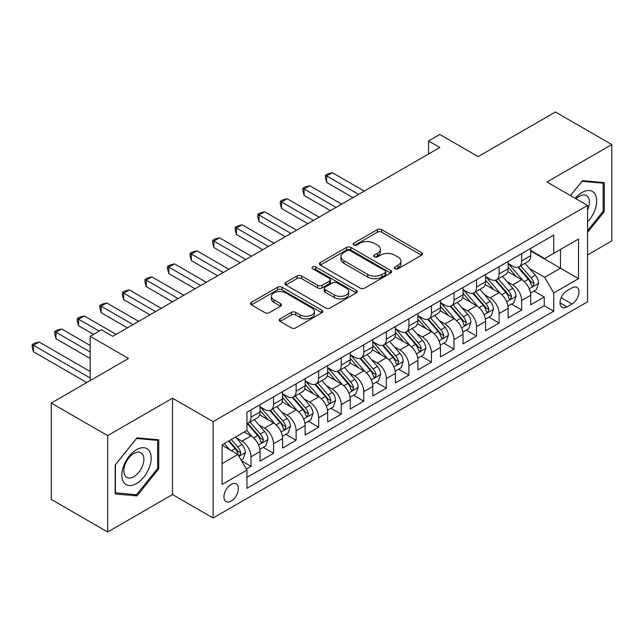 <?xml version="1.0" encoding="UTF-8"?>
<svg xmlns="http://www.w3.org/2000/svg" width="644" height="644" viewBox="0 0 644 644"><rect width="100%" height="100%" fill="white"/><g stroke="black" fill="none" stroke-linecap="round" stroke-linejoin="round"><path stroke-width="0.97" d="M394.981 268.773A2.19 1.264 0 0 0 398.081 268.773L421.603 255.193A3.131 1.811 0 0 0 422.52 253.913A3.131 1.811 0 0 0 421.603 252.633L381.747 229.626A3.131 1.811 0 0 0 377.32 229.626L353.798 243.207A2.19 1.264 0 0 0 353.154 244.1A2.19 1.264 0 0 0 353.798 244.994A2.19 1.264 0 0 0 356.897 244.994L359.94 243.239A10.022 5.788 0 0 1 374.108 243.239L377.432 245.155A10.022 5.788 0 0 1 380.371 249.244A10.022 5.788 0 0 1 377.432 253.334L374.389 255.096A2.19 1.264 0 0 0 373.745 255.99A2.19 1.264 0 0 0 374.389 256.884A2.19 1.264 0 0 0 377.489 256.884L380.532 255.129A10.022 5.788 0 0 1 394.7 255.129L398.024 257.045A10.022 5.788 0 0 1 400.954 261.134A10.022 5.788 0 0 1 398.024 265.223L394.981 266.986A2.19 1.264 0 0 0 394.337 267.88A2.19 1.264 0 0 0 394.981 268.773L394.981 266.986M231.156 501.072A10.207 5.893 120 0 0 237.821 492.072A10.207 5.893 120 0 0 236.259 483.894A10.207 5.893 120 0 0 231.156 484.401A10.207 5.893 120 0 0 224.482 493.393A10.207 5.893 120 0 0 226.044 501.571A10.207 5.893 120 0 0 231.156 501.072M280.124 318.852A3.131 1.811 0 0 0 279.206 320.132A3.131 1.811 0 0 0 280.124 321.404L291.305 327.86A3.131 1.811 0 0 0 295.733 327.86L321.855 312.775A3.131 1.811 0 0 0 322.773 311.503A3.131 1.811 0 0 0 321.855 310.223L282 287.216A3.131 1.811 0 0 0 277.572 287.216L251.45 302.294A3.131 1.811 0 0 0 250.532 303.574A3.131 1.811 0 0 0 251.45 304.853L264.958 312.654A3.131 1.811 0 0 0 269.385 312.654L280.567 306.198A3.131 1.811 0 0 0 281.484 304.918A3.131 1.811 0 0 0 280.567 303.638L273.869 299.774A8.38 4.838 0 0 1 271.414 296.353A8.38 4.838 0 0 1 276.582 291.885A8.38 4.838 0 0 1 285.711 292.931L311.946 308.082A8.38 4.838 0 0 1 314.401 311.503A8.38 4.838 0 0 1 309.233 315.971A8.38 4.838 0 0 1 300.104 314.916L295.733 312.396A3.131 1.811 0 0 0 291.305 312.396L280.124 318.852L280.124 321.404M587.553 254.935L611.8 240.928L611.8 144.562L555.41 112L478.154 156.605L439.804 134.467L428.526 140.98L439.804 147.492L112.732 336.321L101.446 329.817L90.168 336.321L90.168 380.604M107.653 435.626L107.653 532L172.503 494.56L172.503 398.185L107.653 435.626L51.262 403.072L128.518 358.467L90.168 336.321M172.503 398.185L213.108 421.627L587.553 205.444L587.553 301.819L213.108 518.001L213.108 421.627M611.8 144.562L546.949 182.002L587.553 205.444M360.165 288.11A3.131 1.811 0 0 0 364.593 288.11L390.715 273.024A3.131 1.811 0 0 0 391.633 271.744A3.131 1.811 0 0 0 390.715 270.464L350.859 247.457A3.131 1.811 0 0 0 346.432 247.457L320.31 262.543A3.131 1.811 0 0 0 319.392 263.823A3.131 1.811 0 0 0 320.31 265.095L360.165 288.11M313.548 269.248A2.19 1.264 0 0 1 315.769 269.554L315.769 266.954L356.285 290.347A3.131 1.811 0 0 1 357.203 291.619A3.131 1.811 0 0 1 356.285 292.899L330.163 307.985A3.131 1.811 0 0 1 325.735 307.985L285.88 284.978L285.88 282.418A3.131 1.811 0 0 0 284.962 283.698A3.131 1.811 0 0 0 285.88 284.978M285.88 282.418L297.061 275.962A3.131 1.811 0 0 1 301.489 275.962L317.653 285.292A3.131 1.811 0 0 0 322.081 285.292L329.495 281.009A3.131 1.811 0 0 0 330.412 279.738A3.131 1.811 0 0 0 329.495 278.458L312.67 268.741A2.19 1.264 0 0 1 312.026 267.848A2.19 1.264 0 0 1 313.378 266.68A2.19 1.264 0 0 1 315.769 266.954M107.653 532L51.262 499.438L51.262 403.072M246.322 469.001L250.999 466.296L241.645 460.895M236.316 437.896L241.983 441.164A12.759 7.366 60 0 1 250.999 456.789L260.023 451.581L260.023 461.088L273.555 453.271L263.299 447.347M258.872 424.871L264.539 428.139A12.759 7.366 60 0 1 273.555 443.764L282.579 438.556L282.579 448.063L296.119 440.246L285.856 434.322M281.428 411.846L287.095 415.114A12.759 7.366 60 0 1 296.119 430.739L305.135 425.531L305.135 435.038L318.675 427.23L308.412 421.305M303.984 398.821L309.651 402.089A12.759 7.366 60 0 1 318.675 417.723L327.699 412.514L327.699 422.021L341.231 414.205L330.968 408.28M326.54 385.796L332.207 389.073A12.759 7.366 60 0 1 341.231 404.698L350.256 399.489L350.256 408.996L363.788 401.18L353.524 395.255M349.104 372.779L354.764 376.048A12.759 7.366 60 0 1 363.788 391.673L372.812 386.464L372.812 395.971L386.344 388.155L376.08 382.23M371.66 359.755L377.32 363.023A12.759 7.366 60 0 1 386.344 378.648L395.368 373.44L395.368 382.947L408.9 375.138L398.636 369.205M394.217 346.73L399.876 349.998A12.759 7.366 60 0 1 408.9 365.631L417.924 360.415L417.924 369.922L431.456 362.113L421.192 356.188M416.773 333.705L422.432 336.973A12.759 7.366 60 0 1 431.456 352.606L440.48 347.398L440.48 356.905L454.012 349.088L443.748 343.163M439.329 320.688L444.988 323.956A12.759 7.366 60 0 1 454.012 339.581L463.036 334.373L463.036 343.88L476.568 336.063L466.304 330.139M461.885 307.663L467.552 310.931A12.759 7.366 60 0 1 476.568 326.556L485.592 321.348L485.592 330.855L499.132 323.038L488.868 317.114M484.441 294.638L490.108 297.906A12.759 7.366 60 0 1 499.132 313.531L508.148 308.323L508.148 317.83L521.688 310.022L521.688 300.515A12.759 7.366 -120 0 0 512.664 284.881L506.997 281.613M511.425 304.097L521.688 310.022M260.023 451.581A12.759 7.366 -120 0 0 250.999 435.956L244.237 432.044M282.579 438.556A12.759 7.366 -120 0 0 273.555 422.931L259.613 414.873M305.135 425.531A12.759 7.366 -120 0 0 296.119 409.906L282.169 401.856M327.699 412.514A12.759 7.366 -120 0 0 318.675 396.881L304.725 388.831M350.256 399.489A12.759 7.366 -120 0 0 341.231 383.856L327.281 375.806M372.812 386.464A12.759 7.366 -120 0 0 363.788 370.839L349.837 362.781M395.368 373.44A12.759 7.366 -120 0 0 386.344 357.814L372.393 349.756M417.924 360.415A12.759 7.366 -120 0 0 408.9 344.79L394.949 336.74M440.48 347.398A12.759 7.366 -120 0 0 431.456 331.765L417.505 323.715M463.036 334.373A12.759 7.366 -120 0 0 454.012 318.748L440.061 310.69M485.592 321.348A12.759 7.366 -120 0 0 476.568 305.723L462.625 297.665M508.148 308.323A12.759 7.366 -120 0 0 499.132 292.698L485.182 284.648M571.985 287.876L567.026 290.742A9.885 5.707 120 0 0 560.562 299.46A9.885 5.707 120 0 0 562.083 307.381A9.885 5.707 120 0 0 567.026 306.89L571.985 304.032A9.885 5.707 120 0 0 578.449 295.314A9.885 5.707 120 0 0 576.935 287.393A9.885 5.707 120 0 0 571.985 287.876M222.132 463.559L237.918 454.447L246.942 470.072L246.942 488.305L553.719 311.189L553.719 292.956L544.695 277.331L529.553 268.588M246.942 470.072L222.132 484.401L222.132 444.811L246.942 430.482L246.942 412.249L553.719 235.132L553.719 253.366L578.529 239.045L578.529 278.635L553.719 292.956M260.023 406.783L264.539 409.383A12.759 7.366 60 0 0 270.915 410.019L279.939 404.81A12.759 7.366 -120 0 0 282.579 398.966L282.579 391.673M282.579 393.758L287.095 396.358A12.759 7.366 60 0 0 293.471 396.994L302.495 391.785A12.759 7.366 -120 0 0 305.135 385.941L305.135 378.648M305.135 380.733L309.651 383.341A12.759 7.366 60 0 0 316.027 383.969L325.051 378.761A12.759 7.366 -120 0 0 327.699 372.916L327.699 365.623M327.699 367.708L332.207 370.316A12.759 7.366 60 0 0 338.583 370.944L347.607 365.736A12.759 7.366 -120 0 0 350.256 359.899L350.256 352.606M350.256 354.691L354.764 357.291A12.759 7.366 60 0 0 361.147 357.927L370.163 352.719A12.759 7.366 -120 0 0 372.812 346.875L372.812 339.581M372.812 341.666L377.32 344.266A12.759 7.366 60 0 0 383.703 344.902L392.727 339.694A12.759 7.366 -120 0 0 395.368 333.85L395.368 326.556M395.368 328.641L399.876 331.249A12.759 7.366 60 0 0 406.259 331.877L415.283 326.669A12.759 7.366 -120 0 0 417.924 320.825L417.924 313.531M417.924 315.616L422.432 318.225A12.759 7.366 60 0 0 428.815 318.852L437.839 313.644A12.759 7.366 -120 0 0 440.48 307.808L440.48 300.515M440.48 302.591L444.988 305.2A12.759 7.366 60 0 0 451.372 305.836L460.396 300.619A12.759 7.366 -120 0 0 463.036 294.783L463.036 287.49M463.036 289.575L467.552 292.175A12.759 7.366 60 0 0 473.928 292.811L482.952 287.602A12.759 7.366 -120 0 0 485.592 281.758L485.592 274.465M485.592 276.55L490.108 279.15A12.759 7.366 60 0 0 496.484 279.786L505.508 274.577A12.759 7.366 -120 0 0 508.148 268.733L508.148 261.44M246.942 477.365L544.244 305.723L544.244 296.997L530.704 304.813L530.704 295.306A12.759 7.366 -120 0 0 521.688 279.673L507.738 271.623M508.148 263.525L512.664 266.133A12.759 7.366 -120 0 0 519.04 266.761A12.759 7.366 -120 0 0 521.688 260.925L521.688 253.631M519.04 266.761L528.064 261.553A12.759 7.366 -120 0 0 530.704 255.708L530.704 248.415M250.999 409.906L250.999 417.199A12.759 7.366 60 0 1 248.359 423.044A12.759 7.366 60 0 1 246.942 423.559M248.359 423.044L257.383 417.827A12.759 7.366 -120 0 0 260.023 411.991L260.023 404.698M273.555 396.881L273.555 404.174A12.759 7.366 60 0 1 270.915 410.019M296.119 383.856L296.119 391.149A12.759 7.366 60 0 1 293.471 396.994M318.675 370.839L318.675 378.133A12.759 7.366 60 0 1 316.027 383.969M341.231 357.814L341.231 365.108A12.759 7.366 60 0 1 338.583 370.944M363.788 344.79L363.788 352.083A12.759 7.366 60 0 1 361.147 357.927M386.344 331.765L386.344 339.058A12.759 7.366 60 0 1 383.703 344.902M408.9 318.74L408.9 326.033A12.759 7.366 60 0 1 406.259 331.877M431.456 305.723L431.456 313.016A12.759 7.366 60 0 1 428.815 318.852M454.012 292.698L454.012 299.991A12.759 7.366 60 0 1 451.372 305.836M476.568 279.673L476.568 286.966A12.759 7.366 60 0 1 473.928 292.811M499.132 266.648L499.132 273.942A12.759 7.366 60 0 1 496.484 279.786M499.132 313.531L499.132 323.038M476.568 326.556L476.568 336.063M454.012 339.581L454.012 349.088M431.456 352.606L431.456 362.113M408.9 365.631L408.9 375.138M386.344 378.648L386.344 388.155M363.788 391.673L363.788 401.18M341.231 404.698L341.231 414.205M318.675 417.723L318.675 427.23M296.119 430.739L296.119 440.246M273.555 443.764L273.555 453.271M250.999 456.789L250.999 466.296M237.918 454.447L222.132 445.326M544.695 277.331L560.481 268.218L560.481 249.461L578.529 239.045M530.704 251.023L578.529 278.635M530.704 250.5L544.695 258.574L553.719 253.366M172.503 494.56L213.108 518.001M428.526 140.98L428.526 154.005M533.981 291.072L544.244 296.997M544.244 305.723L553.719 311.189M587.553 232.387L604.241 211.618L604.241 182.598L582.474 180.65L570.471 195.583M115.212 493.964L136.979 495.904L158.746 468.824L158.746 439.804L136.979 437.856L115.212 464.936L115.212 493.964M603.114 210.966L604.241 211.618M157.619 468.172L158.746 468.824M134.677 494.576L136.979 495.904M395.851 269.079L398.024 267.832A10.022 5.788 0 0 0 400.954 263.742L400.954 261.134M380.371 249.244L380.371 251.852A10.022 5.788 0 0 1 377.432 255.942L375.267 257.197M421.562 255.217L381.747 232.226A3.131 1.811 0 0 0 377.32 232.226L354.675 245.308M390.675 273.048L350.859 250.065A3.131 1.811 0 0 0 346.432 250.065L320.35 265.119M385.184 272.637A2.19 1.264 0 0 0 385.82 271.744A2.19 1.264 0 0 0 385.184 270.85L350.199 250.653A2.19 1.264 0 0 0 347.1 250.653L343.888 252.504A10.022 5.788 0 0 0 340.95 256.594A10.022 5.788 0 0 0 343.888 260.691L367.796 274.497A10.022 5.788 0 0 0 381.973 274.497L385.184 272.637L385.184 275.246A2.19 1.264 0 0 0 385.82 274.352L385.82 271.744M340.95 256.594L340.95 259.202A10.022 5.788 0 0 0 343.888 263.291L343.888 260.691M385.184 275.246L381.973 277.097A10.022 5.788 0 0 1 367.796 277.097L343.888 263.291M285.92 285.002L297.061 278.57L297.061 275.962M330.412 279.738L330.412 282.338A3.131 1.811 0 0 1 329.495 283.618L322.081 287.9A3.131 1.811 0 0 1 317.653 287.9L301.489 278.57A3.131 1.811 0 0 0 297.061 278.57M315.769 269.554L356.245 292.923M334.421 294.976A8.38 4.838 0 0 0 343.55 296.023A8.38 4.838 0 0 0 348.718 291.555A8.38 4.838 0 0 0 346.271 288.142L337.021 282.805A3.131 1.811 0 0 0 332.594 282.805L325.18 287.087A3.131 1.811 0 0 0 324.262 288.359A3.131 1.811 0 0 0 325.18 289.639L334.421 294.976L334.421 297.584A8.38 4.838 0 0 0 343.55 298.631A8.38 4.838 0 0 0 348.718 294.163L348.718 291.555M324.262 288.359L324.262 290.967A3.131 1.811 0 0 0 325.18 292.247L325.18 289.639M334.421 297.584L325.18 292.247M314.401 311.503L314.401 314.103A8.38 4.838 0 0 1 309.233 318.571A8.38 4.838 0 0 1 300.104 317.524L295.733 314.997A3.131 1.811 0 0 0 291.305 314.997L280.164 321.428M271.414 296.353L271.414 298.953A8.38 4.838 0 0 0 273.869 302.374L273.869 299.774M280.526 306.222L273.869 302.374M321.815 312.799L282 289.816A3.131 1.811 0 0 0 277.572 289.816L251.49 304.878M530.519 293.068L536.347 289.703L538.601 283.191A8.453 4.878 -120 0 0 535.309 275.254L525.005 263.324M522.936 280.502L510.716 266.35A24.408 14.088 -120 0 0 508.148 263.662M516.238 276.526L509.396 268.612A20.254 11.697 -120 0 0 508.148 267.252M364.238 191.115L332.32 172.689L326.677 175.949L326.677 182.461L352.96 197.628M517.897 267.22L528.313 279.287A8.453 4.878 60 0 1 531.332 285.115L531.944 286.113L533.087 285.952L534.037 283.553A8.453 4.878 -120 0 0 531.026 277.725L520.714 265.795M518.509 267.027L529.706 279.995A4.307 2.487 60 0 1 530.793 281.678L534.037 283.553M326.677 182.461L325.437 177.833L325.437 175.232L358.595 194.375M325.437 175.232L327.699 173.928L332.32 172.689M587.553 221.906A20.737 11.97 120 0 0 596.416 197.853A20.737 11.97 120 0 0 582.023 192.484A20.737 11.97 120 0 0 575.237 198.328M587.553 209.831A14.192 8.195 120 0 0 586.451 195.583A14.192 8.195 120 0 0 579.359 196.283A14.192 8.195 120 0 0 576.074 198.819M570.52 195.607L582.023 181.294L603.114 183.178L603.114 211.296L587.553 230.665M601.721 182.373L603.114 183.178M149.223 467.753A20.737 11.97 120 0 0 143.853 447.725A20.737 11.97 120 0 0 123.825 465.491A20.737 11.97 120 0 0 129.194 485.52A20.737 11.97 120 0 0 149.223 467.753M142.549 465.854A14.192 8.195 120 0 0 140.956 452.788A14.192 8.195 120 0 0 125.161 464.3A14.192 8.195 120 0 0 126.755 477.373A14.192 8.195 120 0 0 142.549 465.854M115.437 492.861L115.437 464.735L136.528 438.5L157.619 440.383L157.619 468.502L136.528 494.745L115.212 492.732M156.218 439.578L157.619 440.383M507.963 306.093L513.791 302.728L516.045 296.216A8.453 4.878 -120 0 0 512.753 288.279L502.449 276.34M500.38 293.519L488.16 279.375A24.408 14.088 -120 0 0 485.592 276.687M493.682 289.55L486.84 281.637A20.254 11.697 -120 0 0 485.592 280.277M341.682 204.14L309.764 185.714L304.121 188.966L304.121 195.478L330.404 210.652M495.333 280.245L505.757 292.312A8.453 4.878 60 0 1 508.776 298.14L509.388 299.138L510.531 298.977L511.481 296.578A8.453 4.878 -120 0 0 508.47 290.75L498.158 278.82M495.952 280.043L507.15 293.012A4.307 2.487 60 0 1 508.237 294.702L511.481 296.578M304.121 195.478L302.881 190.857L302.881 188.249L336.039 207.4M302.881 188.249L305.135 186.953L309.764 185.714M485.407 319.118L491.235 315.753L493.489 309.241A8.453 4.878 -120 0 0 490.197 301.303L479.893 289.365M477.824 306.544L465.604 292.392A24.408 14.088 -120 0 0 463.036 289.711M471.118 302.575L464.284 294.662A20.254 11.697 -120 0 0 463.036 293.302M319.126 217.165L287.208 198.738L281.565 201.991L281.565 208.503L307.848 223.677M472.776 293.27L483.201 305.337A8.453 4.878 60 0 1 486.22 311.157L486.832 312.163L487.975 312.002L488.925 309.595A8.453 4.878 -120 0 0 485.914 303.775L475.602 291.845M473.388 293.068L484.594 306.037A4.307 2.487 60 0 1 485.681 307.727L488.925 309.595M281.565 208.503L280.325 203.882L280.325 201.274L313.483 220.417M280.325 201.274L282.579 199.97L287.208 198.738M462.851 332.135L468.679 328.77L470.933 322.258A8.453 4.878 -120 0 0 467.641 314.32L457.337 302.39M455.268 319.569L443.048 305.417A24.408 14.088 -120 0 0 440.48 302.736M448.562 315.6L441.728 307.679A20.254 11.697 -120 0 0 440.48 306.319M296.57 230.19L264.652 211.763L259.009 215.016L259.009 221.528L285.284 236.702M450.22 306.294L460.645 318.361A8.453 4.878 60 0 1 463.664 324.182L464.276 325.188L465.419 325.027L466.369 322.62A8.453 4.878 -120 0 0 463.35 316.8L453.046 304.862M450.832 306.093L462.038 319.062A4.307 2.487 60 0 1 463.125 320.744L466.369 322.62M259.009 221.528L257.769 216.907L257.769 214.299L290.927 233.442M257.769 214.299L260.023 212.995L264.652 211.763M440.287 345.16L446.123 341.795L448.377 335.283A8.453 4.878 -120 0 0 445.084 327.345L434.772 315.415M432.712 332.594L420.492 318.442A24.408 14.088 -120 0 0 417.924 315.761M426.006 328.625L419.172 320.704A20.254 11.697 -120 0 0 417.924 319.344M274.006 243.207L242.096 224.78L236.453 228.04L236.453 234.553L262.728 249.719M427.664 319.311L438.089 331.386A8.453 4.878 60 0 1 441.1 337.206L441.72 338.213L442.863 338.052L443.813 335.645A8.453 4.878 -120 0 0 440.794 329.817L430.49 317.886M428.276 319.118L439.482 332.087A4.307 2.487 60 0 1 440.568 333.769L443.813 335.645M236.453 234.553L235.213 229.924L235.213 227.324L268.371 246.467M235.213 227.324L237.467 226.02L242.096 224.78M417.731 358.185L423.559 354.82L425.821 348.307A8.453 4.878 -120 0 0 422.528 340.37L412.216 328.44M410.156 345.619L397.928 331.467A24.408 14.088 -120 0 0 395.368 328.778M403.45 341.642L396.615 333.729A20.254 11.697 -120 0 0 395.368 332.368M251.45 256.232L219.532 237.805L213.897 241.065L213.897 247.57L240.172 262.744M405.108 332.336L415.533 344.403A8.453 4.878 60 0 1 418.544 350.231L419.164 351.23L420.307 351.069L421.257 348.67A8.453 4.878 -120 0 0 418.238 342.841L407.934 330.911M405.72 332.143L416.926 345.112A4.307 2.487 60 0 1 418.004 346.794L421.257 348.67M213.897 247.57L212.657 242.949L212.657 240.349L245.815 259.492M212.657 240.349L214.911 239.045L219.532 237.805M395.175 371.21L401.003 367.845L403.257 361.332A8.453 4.878 -120 0 0 399.972 353.395L389.66 341.457M387.599 358.636L375.372 344.484A24.408 14.088 -120 0 0 372.812 341.803M380.894 354.667L374.059 346.754A20.254 11.697 -120 0 0 372.812 345.393M228.894 269.256L196.975 250.83L191.34 254.082L191.34 260.595L217.616 275.769M382.552 345.361L392.977 357.428A8.453 4.878 60 0 1 395.988 363.256L396.607 364.254L397.751 364.093L398.7 361.687A8.453 4.878 -120 0 0 395.682 355.866L385.378 343.936M383.164 345.16L394.37 358.128A4.307 2.487 60 0 1 395.448 359.819L398.7 361.687M191.34 260.595L190.101 255.974L190.101 253.366L223.259 272.509M190.101 253.366L192.355 252.07L196.975 250.83M372.618 384.227L378.447 380.862L380.701 374.349A8.453 4.878 -120 0 0 377.408 366.412L367.104 354.482M365.043 371.66L352.815 357.509A24.408 14.088 -120 0 0 350.256 354.828M358.338 367.692L351.503 359.779A20.254 11.697 -120 0 0 350.256 358.418M206.338 282.281L174.419 263.855L168.784 267.107L168.784 273.62L195.06 288.794M359.996 358.386L370.421 370.453A8.453 4.878 60 0 1 373.431 376.273L374.051 377.279L375.186 377.118L376.136 374.711A8.453 4.878 -120 0 0 373.126 368.891L362.822 356.961M360.608 358.185L371.805 371.153A4.307 2.487 60 0 1 372.892 372.836L376.136 374.711M168.784 273.62L167.545 268.999L167.545 266.391L200.703 285.534M167.545 266.391L169.799 265.087L174.419 263.855M350.062 397.251L355.891 393.887L358.144 387.374A8.453 4.878 -120 0 0 354.852 379.437L344.548 367.507M342.487 384.685L330.259 370.533A24.408 14.088 -120 0 0 327.699 367.853M335.782 380.717L328.947 372.796A20.254 11.697 -120 0 0 327.699 371.435M183.782 295.306L151.863 276.872L146.228 280.132L146.228 286.644L172.503 301.811M337.44 371.403L347.865 383.478A8.453 4.878 60 0 1 350.875 389.298L351.487 390.304L352.63 390.143L353.58 387.736A8.453 4.878 -120 0 0 350.569 381.916L340.265 369.978M338.052 371.21L349.249 384.178A4.307 2.487 60 0 1 350.336 385.861L353.58 387.736M146.228 286.644L144.989 282.016L144.989 279.416L178.138 298.558M144.989 279.416L147.243 278.111L151.863 276.872M327.506 410.276L333.334 406.911L335.588 400.399A8.453 4.878 -120 0 0 332.296 392.462L321.992 380.532M319.923 397.71L307.703 383.558A24.408 14.088 -120 0 0 305.135 380.878M313.226 393.734L306.383 385.82A20.254 11.697 -120 0 0 305.135 384.46M161.225 308.323L129.307 289.897L123.672 293.157L123.672 299.669L149.947 314.836M314.884 384.428L325.309 396.495A8.453 4.878 60 0 1 328.319 402.323L328.931 403.321L330.074 403.16L331.024 400.761A8.453 4.878 -120 0 0 328.013 394.933L317.709 383.003M315.496 384.235L326.693 397.203A4.307 2.487 60 0 1 327.78 398.886L331.024 400.761M123.672 299.669L122.424 295.041L122.424 292.44L155.582 311.583M122.424 292.44L124.686 291.136L129.307 289.897M304.95 423.301L310.778 419.936L313.032 413.424A8.453 4.878 -120 0 0 309.74 405.487L299.436 393.548M297.367 410.727L285.147 396.583A24.408 14.088 -120 0 0 282.579 393.895M290.669 406.758L283.827 398.845A20.254 11.697 -120 0 0 282.579 397.485M138.669 321.348L106.751 302.922L101.108 306.174L101.108 312.686L127.391 327.86M292.32 397.453L302.744 409.52A8.453 4.878 60 0 1 305.763 415.348L306.375 416.346L307.518 416.185L308.468 413.786A8.453 4.878 -120 0 0 305.457 407.958L295.145 396.028M292.94 397.251L304.137 410.22A4.307 2.487 60 0 1 305.224 411.91L308.468 413.786M101.108 312.686L99.868 308.065L99.868 305.457L133.026 324.608M99.868 305.457L102.13 304.161L106.751 302.922M282.394 436.326L288.222 432.961L290.476 426.449A8.453 4.878 -120 0 0 287.184 418.511L276.88 406.573M274.811 423.752L262.591 409.6A24.408 14.088 -120 0 0 260.023 406.919M268.113 419.783L261.271 411.87A20.254 11.697 -120 0 0 260.023 410.51M116.113 334.373L84.195 315.946L78.552 319.199L78.552 325.711L93.557 334.373M269.764 410.478L280.188 422.545A8.453 4.878 60 0 1 283.207 428.365L283.819 429.371L284.962 429.21L285.912 426.803A8.453 4.878 -120 0 0 282.901 420.983L272.589 409.053M270.383 410.276L281.581 423.245A4.307 2.487 60 0 1 282.668 424.935L285.912 426.803M78.552 325.711L77.312 321.09L77.312 318.482L99.192 331.113M77.312 318.482L79.566 317.178L84.195 315.946M259.838 449.343L265.666 445.978L267.92 439.466A8.453 4.878 -120 0 0 264.628 431.528L254.324 419.598M252.255 436.777L246.861 430.53M245.549 432.808L244.672 431.794M90.168 345.442L61.639 328.971L55.996 332.224L55.996 338.736L90.168 358.467M247.207 423.502L257.632 435.569A8.453 4.878 60 0 1 260.651 441.39L261.263 442.396L262.406 442.235L263.356 439.828A8.453 4.878 -120 0 0 260.345 434.008L250.033 422.07M247.819 423.301L259.025 436.27A4.307 2.487 60 0 1 260.112 437.952L263.356 439.828M55.996 338.736L54.756 334.115L54.756 331.507L90.168 351.954M54.756 331.507L57.01 330.203L61.639 328.971M241.186 460.114L243.11 459.003L245.364 452.491A8.453 4.878 -120 0 0 242.072 444.553L235.583 437.043M229.522 449.601L224.305 443.555M222.993 445.833L222.132 444.827M90.168 371.491L39.083 341.988L33.44 345.248L33.44 351.761L86.787 382.56M228.588 441.076L235.076 448.594A8.453 4.878 60 0 1 238.095 454.414L238.707 455.421L239.85 455.26L240.8 452.853A8.453 4.878 -120 0 0 237.781 447.025L231.293 439.514M229.111 440.778L236.469 449.295A4.307 2.487 60 0 1 237.556 450.977L240.8 452.853M33.44 351.761L32.2 347.132L32.2 344.532L90.168 377.996M32.2 344.532L34.454 343.228L39.083 341.988M241.983 441.164L250.999 435.956M264.539 428.139L273.555 422.931M287.095 415.114L296.119 409.906M309.651 402.089L318.675 396.881M332.207 389.073L341.231 383.856M354.764 376.048L363.788 370.839M377.32 363.023L386.344 357.814M399.876 349.998L408.9 344.79M422.432 336.973L431.456 331.765M444.988 323.956L454.012 318.748M467.552 310.931L476.568 305.723M490.108 297.906L499.132 292.698M512.664 284.881L521.688 279.673M521.688 260.925L530.704 255.708M250.999 417.199L260.023 411.991M273.555 404.174L282.579 398.966M296.119 391.149L305.135 385.941M318.675 378.133L327.699 372.916M341.231 365.108L350.256 359.899M363.788 352.083L372.812 346.875M386.344 339.058L395.368 333.85M408.9 326.033L417.924 320.825M431.456 313.016L440.48 307.808M454.012 299.991L463.036 294.783M476.568 286.966L485.592 281.758M499.132 273.942L508.148 268.733M521.688 300.515L530.704 295.306M561.174 297.786L571.985 304.032M560.03 302.857L567.026 306.89M398.024 267.832L398.024 265.223M374.389 256.884L374.389 255.096M377.432 255.942L377.432 253.334M353.798 244.994L353.798 243.207M377.32 232.226L377.32 229.626M381.747 232.226L381.747 229.626M421.603 255.193L421.603 252.633M320.31 265.095L320.31 262.543M346.432 250.065L346.432 247.457M350.859 250.065L350.859 247.457M390.715 273.024L390.715 270.464M367.796 277.097L367.796 274.497M381.973 277.097L381.973 274.497M301.489 278.57L301.489 275.962M317.653 287.9L317.653 285.292M322.081 287.9L322.081 285.292M329.495 283.618L329.495 281.009M356.285 292.899L356.285 290.347M291.305 314.997L291.305 312.396M295.733 314.997L295.733 312.396M300.104 317.524L300.104 314.916M280.567 306.198L280.567 303.638M251.45 304.853L251.45 302.294M277.572 289.816L277.572 287.216M282 289.816L282 287.216M321.855 312.775L321.855 310.223M529.231 288.737L538.545 283.352M510.716 266.35L511.875 265.674M531.026 277.725L535.309 275.254M524.288 281.621L528.313 279.287M506.675 301.754L515.989 296.377M488.16 279.375L489.319 278.699M508.47 290.75L512.753 288.279M501.732 294.638L505.757 292.312M484.119 314.779L493.433 309.402M465.604 292.392L466.763 291.724M485.914 303.775L490.197 301.303M479.168 307.663L483.201 305.337M461.555 327.804L470.877 322.427M443.048 305.417L444.207 304.749M463.35 316.8L467.641 314.32M456.612 320.688L460.645 318.361M438.999 340.829L448.321 335.444M420.492 318.442L421.651 317.774M440.794 329.817L445.084 327.345M434.056 333.713L438.089 331.386M416.443 353.846L425.764 348.468M397.928 331.467L399.095 330.791M418.238 342.841L422.528 340.37M411.5 346.738L415.533 344.403M393.887 366.871L403.208 361.493M375.372 344.484L376.539 343.816M395.682 355.866L399.972 353.395M388.944 359.755L392.977 357.428M371.33 379.896L380.644 374.518M352.815 357.509L353.983 356.84M373.126 368.891L377.408 366.412M366.388 372.779L370.421 370.453M348.774 392.921L358.088 387.543M330.259 370.533L331.418 369.865M350.569 381.916L354.852 379.437M343.832 385.804L347.865 383.478M326.218 405.945L335.532 400.56M307.703 383.558L308.862 382.882M328.013 394.933L332.296 392.462M321.276 398.829L325.309 396.495M303.662 418.962L312.976 413.585M285.147 396.583L286.306 395.907M305.457 407.958L309.74 405.487M298.719 411.846L302.744 409.52M281.106 431.987L290.42 426.61M262.591 409.6L263.75 408.932M282.901 420.983L287.184 418.511M276.163 424.871L280.188 422.545M258.55 445.012L267.864 439.635M260.345 434.008L264.628 431.528M253.599 437.896L257.632 435.569M238.988 456.298L245.308 452.651M237.781 447.025L242.072 444.553M231.429 450.695L235.076 448.594"/></g></svg>
